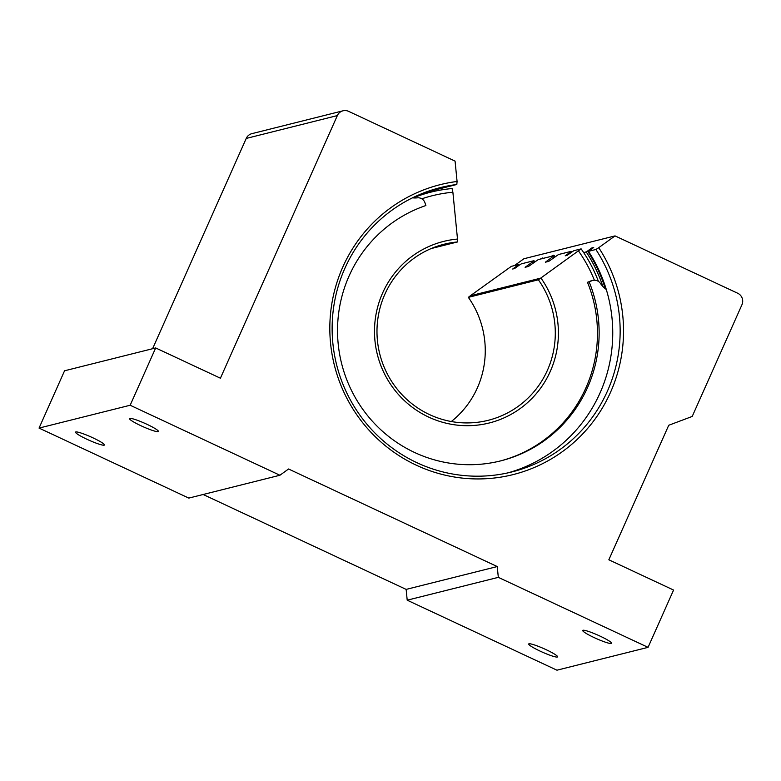 <?xml version="1.0" encoding="UTF-8"?>
<svg xmlns="http://www.w3.org/2000/svg" width="781" height="781" viewBox="0 0 781 781"><rect width="100%" height="100%" fill="white"/><g stroke="black" fill="none" stroke-linecap="round" stroke-linejoin="round"><path stroke-width="1.17" d="M594.185 637.608A15.815 1.904 24 0 1 582.694 630.443A15.815 1.904 24 0 1 600.091 636.134A15.815 1.904 24 0 1 611.582 643.3A15.815 1.904 24 0 1 594.185 637.608M540.188 651.149A15.815 1.904 24 0 1 528.698 643.974A15.815 1.904 24 0 1 546.095 649.665A15.815 1.904 24 0 1 557.585 656.841A15.815 1.904 24 0 1 540.188 651.149M87.023 439.303A15.815 1.904 24 0 1 75.532 432.137A15.815 1.904 24 0 1 92.929 437.829A15.815 1.904 24 0 1 104.429 444.994A15.815 1.904 24 0 1 87.023 439.303M141.019 425.772A15.815 1.904 24 0 1 129.529 418.596A15.815 1.904 24 0 1 146.926 424.288A15.815 1.904 24 0 1 158.416 431.463A15.815 1.904 24 0 1 141.019 425.772M436.804 188.543A146.594 143.85 -104.1 0 1 449.417 186.337L456.817 184.482A146.594 143.85 75.9 0 0 440.494 187.567A146.594 143.85 75.9 0 0 344.851 268.391A146.594 143.85 75.9 0 0 365.869 422.941A146.594 143.85 75.9 0 0 511.789 471.958A146.594 143.85 75.9 0 0 607.423 391.135A146.594 143.85 75.9 0 0 595.883 249.49L588.474 251.345A146.594 143.85 -104.1 0 1 600.023 392.989A146.594 143.85 -104.1 0 1 508.07 472.837M602.873 286.442A146.594 143.85 75.9 0 0 586.209 251.912L587.556 251.033A148.039 145.266 -104.1 0 1 605.295 288.716M588.474 251.345L593.706 247.479L591.822 247.948A153.388 150.518 75.9 0 1 592.213 248.553M595.883 249.49L598.724 247.684A149.483 146.691 -104.1 0 1 610.557 392.208A149.483 146.691 -104.1 0 1 416.322 465.203A149.483 146.691 -104.1 0 1 342.8 267.043A149.483 146.691 -104.1 0 1 457.08 181.465L456.817 184.482M586.209 251.912L583.651 252.556M424.639 192.546L447.152 186.903A146.594 143.85 75.9 0 0 435.681 188.865M514.474 265.569L523.924 258.745L615.047 235.901L737.684 293.236A8.679 8.513 75.9 0 1 741.95 304.736L692.21 416.449L668.731 425.264L608.838 559.792L673.573 590.055L648.064 647.351L498.317 577.354L497.253 566.557L288.56 469L279.91 475.248L130.163 405.241L39.05 428.086L64.559 370.79L155.673 347.945L130.163 405.241M155.673 347.945L220.418 378.209L337.343 115.588L246.23 138.432A8.679 8.513 -104.1 0 1 251.882 133.649L342.996 110.804A8.679 8.513 75.9 0 0 337.343 115.588M152.598 348.716L246.23 138.432M342.996 110.804A8.679 8.513 75.9 0 1 348.609 111.351L455.069 161.12L457.08 181.465M648.064 647.351L556.951 670.196L407.204 600.189L406.14 589.401L203.128 494.49M279.91 475.248L188.797 498.093L39.05 428.086M598.724 247.684L615.047 235.901M406.14 589.401L497.253 566.557M407.204 600.189L498.317 577.354M587.556 251.033L591.822 247.948M570.159 253.142A142.259 139.594 75.9 0 0 569.749 252.556L565.19 255.846L567.065 255.377L573.83 250.691L581.132 248.866A144.505 141.8 -104.1 0 1 598.422 281.414M571.624 252.087A144.505 141.8 75.9 0 0 571.116 251.375L558.483 254.538L548.779 261.352L545.382 262.201L554.246 255.602A144.505 141.8 75.9 0 1 555.076 256.803M533.345 262.933A142.259 139.594 75.9 0 0 532.603 261.869L525.105 267.287L528.503 266.438L538.207 259.624L554.246 255.602M534.809 261.879A144.505 141.8 75.9 0 0 533.97 260.688L521.337 263.851L519.131 265.247A144.505 141.8 75.9 0 0 518.623 264.534L511.321 266.36L470.308 295.784A93.613 91.855 -104.1 0 1 470.308 295.794L468.346 297.356L538.382 279.793A90.762 89.063 75.9 0 1 547.422 370.262A90.762 89.063 75.9 0 1 488.213 420.305A90.762 89.063 75.9 0 1 397.871 389.963A90.762 89.063 75.9 0 1 384.857 294.271A90.762 89.063 75.9 0 1 444.067 244.238A90.762 89.063 75.9 0 1 457.461 241.964L457.5 239.054A93.613 91.855 75.9 0 0 443.696 241.388A93.613 91.855 75.9 0 0 382.622 293.002A93.613 91.855 75.9 0 0 396.035 391.691A93.613 91.855 75.9 0 0 489.218 422.99A93.613 91.855 75.9 0 0 550.293 371.385A93.613 91.855 75.9 0 0 540.969 278.075L470.308 295.784L540.969 278.075A93.613 91.855 -104.1 0 1 550.283 371.385A93.613 91.855 -104.1 0 1 489.218 422.99M532.603 261.869L533.97 260.688M553.622 257.857A142.259 139.594 75.9 0 0 552.88 256.793M517.666 266.311A142.259 139.594 75.9 0 0 517.256 265.716L518.623 264.534M569.749 252.556L571.116 251.375M416.498 195.943A144.505 141.8 -104.1 0 1 423.585 193.961L430.887 192.136A144.505 141.8 -104.1 0 1 452.072 188.533L452.882 192.233A140.668 138.042 75.9 0 0 421.818 198.804M581.132 248.866L538.382 279.793M413.071 197.896A144.505 141.8 -104.1 0 1 430.887 192.136M422.238 194.313A144.505 141.8 75.9 0 0 420.871 194.645A144.505 141.8 75.9 0 0 417.239 195.611M517.256 265.716L512.697 269.015L514.572 268.537L519.131 265.247M457.5 239.054L452.882 192.233M451.301 421.525A90.762 89.063 75.9 0 0 477.386 387.825A90.762 89.063 75.9 0 0 468.346 297.356M443.696 241.388A93.613 91.855 -104.1 0 1 457.49 239.054M431.19 248.553L457.461 241.964M540.208 259.126L542.834 257.915L542.385 258.579M551.015 256.412L553.651 255.211L553.192 255.865M606.29 289.497A26.027 25.539 -104.1 0 1 600.374 283.347A7.224 7.097 75.9 0 0 591.842 280.75L587.478 282.273A133.151 130.661 -104.1 0 1 585.906 387.884A133.151 130.661 -104.1 0 1 499.869 461.083M591.842 280.75L589.157 281.853A133.151 130.661 -104.1 0 1 587.576 387.464A133.151 130.661 -104.1 0 1 500.709 460.868A133.151 130.661 -104.1 0 1 368.173 416.351A133.151 130.661 -104.1 0 1 349.087 275.976A133.151 130.661 -104.1 0 1 425.889 205.53L424.942 202.728A7.224 7.097 75.9 0 0 417.435 197.827A26.027 25.539 75.9 0 1 412.466 197.847M589.157 281.853L587.478 282.273M590.172 281.17A7.224 7.097 -104.1 0 1 591.139 280.848L592.808 280.428M594.39 280.223A140.668 138.042 75.9 0 0 578.506 250.965M420.871 194.645L417.513 195.484M421.066 193.971L422.267 193.854"/></g></svg>
